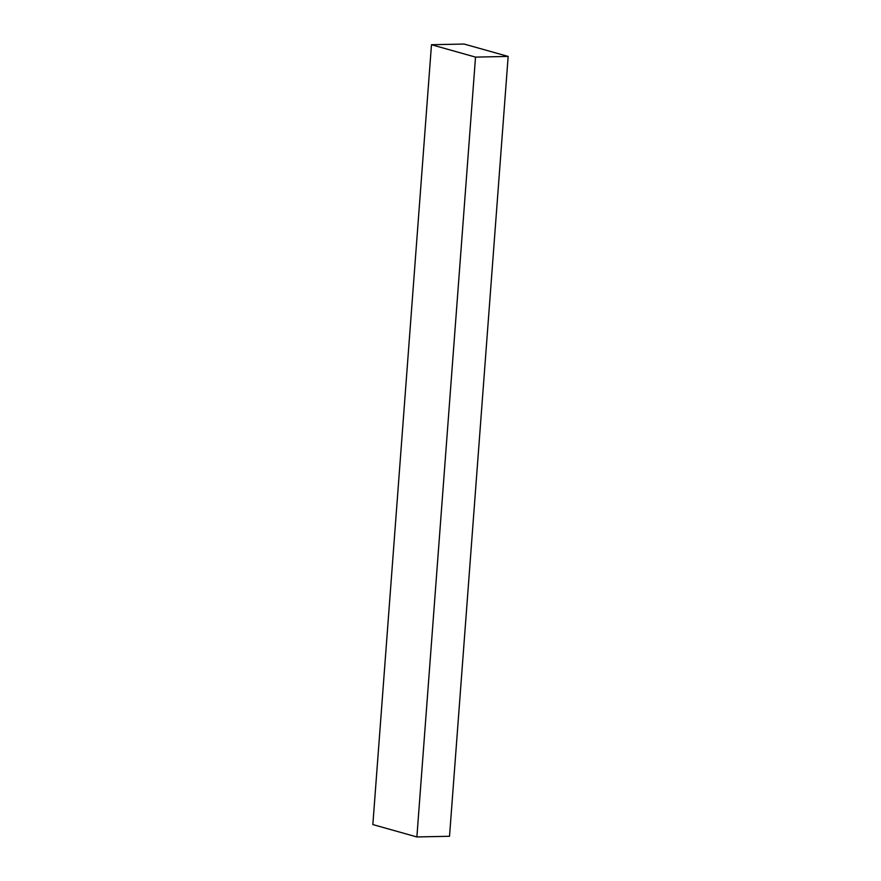 <?xml version="1.0" encoding="UTF-8"?>
<svg xmlns="http://www.w3.org/2000/svg" width="881" height="881" viewBox="0 0 881 881"><rect width="100%" height="100%" fill="white"/><g stroke="black" fill="none" stroke-linecap="round" stroke-linejoin="round"><path stroke-width="1.32" d="M464.122 44.05L508.161 56.428L449.519 836.278L416.878 836.95L372.839 824.572L431.481 44.722L464.122 44.05M508.161 56.428L475.52 57.111L416.878 836.95M475.52 57.111L431.481 44.722"/></g></svg>
